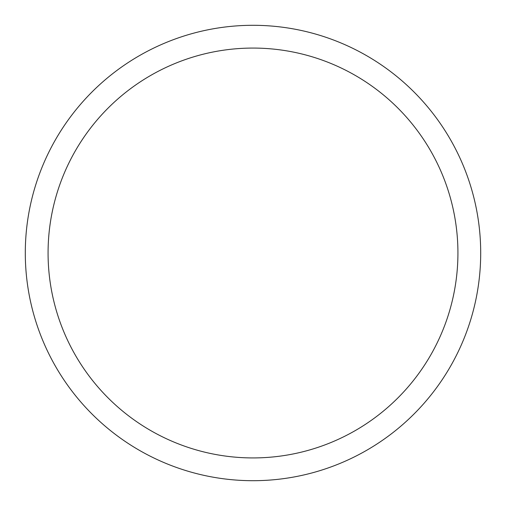<?xml version="1.0" encoding="UTF-8"?>
<svg xmlns="http://www.w3.org/2000/svg" width="506" height="506" viewBox="0 0 506 506"><rect width="100%" height="100%" fill="white"/><g stroke="black" fill="none" stroke-linecap="round" stroke-linejoin="round"><path stroke-width="0.76" d="M457.93 253A204.93 204.93 0 0 1 150.535 430.473A204.93 204.93 0 0 1 150.535 75.527A204.93 204.93 0 0 1 457.93 253M480.7 253A227.7 227.7 0 0 1 139.15 450.195A227.7 227.7 0 0 1 139.15 55.805A227.7 227.7 0 0 1 480.7 253"/></g></svg>
